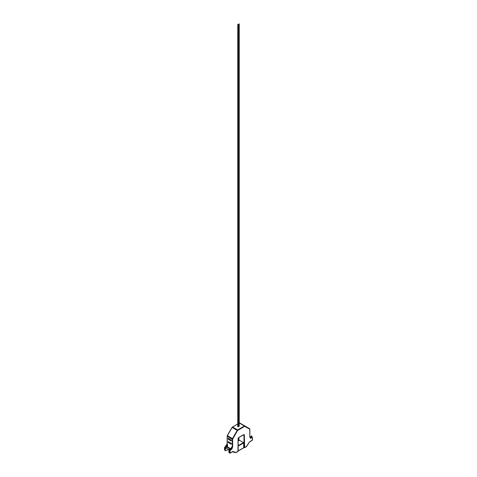<?xml version="1.0" encoding="UTF-8"?>
<svg xmlns="http://www.w3.org/2000/svg" width="477" height="477" viewBox="0 0 477 477"><rect width="100%" height="100%" fill="white"/><g stroke="black" fill="none" stroke-linecap="round" stroke-linejoin="round"><path stroke-width="0.72" d="M239.215 423.051L239.776 423.021L244.922 426.301L239.776 423.021A0.853 0.495 -60 0 0 239.353 423.063L244.439 426.003A0.853 0.495 -60 0 1 244.862 425.961L249.626 428.71A0.853 0.495 -60 0 1 249.805 429.103A0.853 0.495 120 0 0 249.626 428.71L239.776 423.021A0.853 0.495 120 0 0 239.353 423.063L244.439 426.003L237.647 429.92L232.561 426.987A0.853 0.495 120 0 0 232.138 427.434L237.224 430.373L232.46 438.619L227.374 435.686A0.853 0.495 120 0 0 227.195 436.282L232.281 439.216L232.281 447.021L229.866 450.401L229.556 450.222A0.853 0.495 120 0 0 229.3 450.938L229.997 451.117A0.584 0.34 -60 0 1 230.17 450.628L231.512 448.589L232.066 448.529L231.709 449.328A0.537 0.31 -60 0 1 231.345 448.982L232.663 447.134L232.663 439.216A0.584 0.34 -60 0 1 232.782 438.81L237.546 430.558A0.584 0.34 -60 0 1 237.838 430.248L244.629 426.331A0.584 0.34 -60 0 1 244.922 426.301L249.686 429.056A0.584 0.34 -60 0 1 249.805 429.324L249.805 437.236L251.123 437.558A0.537 0.31 -60 0 1 250.759 438.333L250.377 438.113L250.735 437.463L249.805 437.236L249.775 429.157L244.629 426.331L237.546 430.558L232.693 439.019L232.663 447.134L231.733 448.434A0.537 0.31 -60 0 1 231.709 449.328L231.345 448.982L230.039 450.872L230.182 452.989L232.919 451.486L236.067 452.5L237.969 451.29L238.089 438.774L238.888 437.397L243.58 434.69L244.313 434.833L244.629 447.551L246.52 446.394L249.549 441.887L252.351 440.128L252.422 437.946L251.123 437.558L250.759 438.333L250.377 438.124L250.759 438.333A0.537 0.31 -60 0 1 250.735 437.463L252.297 437.85L252.22 437.498A0.853 0.495 -60 0 1 252.291 437.528A0.853 0.495 -60 0 1 252.47 437.922A0.853 0.495 120 0 0 252.297 437.528A0.853 0.495 120 0 0 252.22 437.498L249.882 436.92L252.22 437.498L252.297 437.85A0.584 0.34 -60 0 1 252.47 438.142L252.47 439.502M250.968 437.397L250.52 437.135M250.413 437.91A0.537 0.31 120 0 0 250.598 437.582M231.357 448.911A0.537 0.31 120 0 0 231.56 448.547L231.351 448.917M226.593 445.709L226.748 445.584A0.537 0.31 -60 0 1 226.748 446.466L226.366 446.245L226.748 446.466A0.537 0.31 -60 0 1 226.748 445.584L227.124 445.721L226.957 446.269L226.539 446.514L226.396 446.061A0.537 0.31 120 0 0 226.587 445.715M227.147 444.045L225.496 446.359M226.42 447.545A0.674 0.388 -60 0 1 225.752 448.708L226.396 448.308L226.396 447.527M227.511 444.266L225.961 446.436L227.511 444.266L227.195 444.081L227.511 446.901L230.635 448.708L227.511 446.901L227.511 444.266M225.061 450.354A0.853 0.495 -60 0 1 225.019 450.336A0.853 0.495 -60 0 1 224.846 449.942L224.53 448.183A0.853 0.495 -60 0 1 224.78 447.468L224.965 447.211L224.78 447.468A0.853 0.495 120 0 0 224.53 448.183L224.846 448.362A0.853 0.495 -60 0 1 224.965 447.873M227.267 435.757L232.078 427.404A0.584 0.34 120 0 1 232.371 427.094L232.561 426.987A0.853 0.495 -60 0 0 232.138 427.434L227.374 435.686A0.853 0.495 -60 0 0 227.195 436.282L227.195 444.081L225.585 446.341L227.195 444.081L227.195 436.282L232.281 439.216A0.853 0.495 -60 0 1 232.46 438.619L227.374 435.686L232.138 427.434L237.224 430.373A0.853 0.495 -60 0 1 237.647 429.92L232.561 426.987L237.773 423.975L232.144 427.309M224.989 447.82L225.019 450.336L224.709 450.151A0.853 0.495 -60 0 1 224.53 449.763A0.853 0.495 120 0 0 224.709 450.151A0.853 0.495 120 0 0 224.894 450.193M243.58 434.726A0.853 0.495 -60 0 1 243.819 434.756A0.853 0.495 -60 0 1 243.997 435.149L243.467 434.845L243.997 435.149L243.997 447.253L243.681 447.074L243.681 442.716L239.221 440.14L243.681 442.716L243.681 447.074A0.853 0.495 120 0 0 243.86 447.468A0.853 0.495 120 0 0 244.045 447.504M238.911 440.462L238.911 437.475L238.911 440.462M226.158 445.363L225.937 445.673M231.709 449.328L231.327 449.09L231.709 449.328M224.703 447.474L224.53 447.963A0.584 0.34 120 0 1 224.703 447.474L224.53 449.543M238.715 437.516L243.819 434.756A0.853 0.495 -60 0 1 243.997 435.149L243.997 447.253A0.853 0.495 120 0 0 244.17 447.647A0.853 0.495 120 0 0 244.6 447.605A0.853 0.495 -60 0 1 244.17 447.647A0.853 0.495 -60 0 1 243.997 447.253L243.681 447.074L243.95 447.498M252.047 437.397A0.853 0.495 120 0 0 251.981 437.349A0.853 0.495 120 0 0 251.904 437.32L249.882 436.819L252.011 437.367M239.776 423.021L244.54 425.776L239.776 423.021M238.315 423.665L238.685 423.451L238.315 423.665M249.805 436.902L249.882 429.211L244.862 425.961A0.853 0.495 120 0 0 244.439 426.003L244.629 426.331L244.439 426.003L237.647 429.92L237.838 430.248L237.647 429.92A0.853 0.495 120 0 0 237.224 430.373L237.546 430.558L237.224 430.373L232.46 438.619L232.782 438.81L232.46 438.619A0.853 0.495 120 0 0 232.281 439.216L232.663 439.216L232.281 439.216L232.281 447.021L232.663 447.134L231.965 446.836L232.281 447.021L229.866 450.401L229.556 450.222L231.965 446.836L229.449 450.395L229.616 451.117A0.853 0.495 -60 0 1 229.866 450.401A0.853 0.495 120 0 0 229.616 451.117L229.616 452.697L229.3 452.518L229.3 450.938L229.3 452.518A0.853 0.495 120 0 0 229.479 452.906A0.853 0.495 120 0 0 229.664 452.947M231.047 440.873L231.011 440.855A0.853 0.495 -60 0 1 231.023 439.848A0.853 0.495 120 0 0 231.011 440.855L231.44 440.694L231.19 439.979L228.37 438.321L228.024 438.625L228.286 439.245L230.999 440.849M231.023 444.165L231.452 443.902L231.106 443.205L228.37 441.619L228.024 441.923L228.37 442.62L230.999 444.147M232.663 451.636L230.409 452.935A0.584 0.34 -60 0 1 229.997 452.697L229.616 452.697L229.997 452.697L229.997 451.117L229.616 451.117L229.616 452.697A0.853 0.495 120 0 0 229.789 453.09A0.853 0.495 120 0 0 230.218 453.049A0.853 0.495 -60 0 1 229.789 453.09A0.853 0.495 -60 0 1 229.616 452.697L229.3 452.518L229.568 452.941M246.502 446.418L246.52 446.394A0.584 0.34 -60 0 1 246.263 446.645L244.79 447.492A0.584 0.34 -60 0 1 244.373 447.253L243.997 447.253L244.373 447.253L244.373 435.149L243.997 435.149L244.373 435.149A1.127 0.65 120 0 0 243.58 434.69L238.882 437.403A1.127 0.65 120 0 0 238.089 438.774L238.089 450.884A0.584 0.34 -60 0 1 237.677 451.6L236.204 452.452A0.584 0.34 -60 0 1 235.948 452.494L232.919 451.486L230.355 453.061L229.479 452.906M250.604 437.564L250.395 437.922M230.17 450.628L229.866 450.401L230.17 450.628M235.638 452.625L232.764 451.671M232.693 451.653L236.151 452.572L237.618 451.725L238.089 450.664M238.106 438.566L238.172 450.771M251.981 437.349L252.548 438.029L252.47 439.722A0.584 0.34 -60 0 1 252.059 440.438L249.549 441.887L246.204 446.77L244.737 447.617L243.86 447.468M252.548 439.609L251.999 440.563L249.56 441.946M225.388 446.502L224.727 447.438M225.412 446.389L227.118 443.998L227.195 436.061A0.584 0.34 120 0 1 227.314 435.656M231.106 444.2L231.452 443.902L231.023 443.145A0.853 0.495 120 0 0 231.011 444.153A0.853 0.495 -60 0 1 231.023 443.145L228.453 441.66A0.853 0.495 120 0 0 228.441 442.668A0.853 0.495 120 0 0 228.453 442.68M228.435 442.668A0.853 0.495 -60 0 1 228.453 441.66L228.024 441.923L228.37 442.62M231.023 439.848L228.453 438.363A0.853 0.495 120 0 0 228.441 439.371A0.853 0.495 120 0 0 228.453 439.377L231.19 440.921L231.44 440.498L231.023 439.848M228.435 439.371A0.853 0.495 -60 0 1 228.453 438.363L228.024 438.625L228.37 439.317M226.587 447.867A0.674 0.388 -60 0 1 225.633 448.416A0.674 0.388 -60 0 1 226.587 447.867L226.015 447.653L225.716 448.672L226.587 447.867M230.027 452.876L229.336 452.917L228.93 452.303L228.948 449.298L229.664 448.618L229.908 449.072L229.479 449.555L229.836 448.72A0.644 0.37 120 0 0 229.103 449.555L229.479 449.555L229.479 450.33L229.479 449.555L229.103 449.555L229.3 452.446L228.93 452.303L229.103 449.555A0.644 0.37 -60 0 1 229.836 448.72L229.664 448.618A0.644 0.37 120 0 0 228.93 449.453L229.103 452.399A1.127 0.65 120 0 0 229.336 452.917A1.127 0.65 120 0 0 229.58 452.965A1.127 0.65 -60 0 1 229.336 452.917A1.127 0.65 -60 0 1 229.103 452.399L228.93 452.303A1.127 0.65 120 0 0 229.163 452.816A1.127 0.65 120 0 0 229.252 452.858M229.664 448.618L230.498 448.899L229.664 448.618M251.725 436.038A0.644 0.37 120 0 0 251.051 436.27L251.224 436.372A0.644 0.37 -60 0 1 251.957 436.36L251.957 437.337L251.957 436.36A0.644 0.37 120 0 0 251.224 436.372L250.777 437.039L251.224 436.372L251.957 436.58L251.051 436.27L251.719 436.02M250.568 436.986L251.051 436.27L250.568 436.986M251.164 437.135L251.528 436.586L251.164 437.135M244.027 447.563L238.148 450.956L244.027 447.563M229.908 449.072L230.284 449.197L229.908 449.072M238.172 446.102L243.681 442.924L238.172 446.102M225.043 449.841L225.233 447.158L225.949 446.478L224.965 447.104L225.227 450.33L226.009 450.616A1.127 0.65 -60 0 1 225.448 450.676A1.127 0.65 -60 0 1 225.216 450.157L225.216 447.313A0.644 0.37 -60 0 1 225.949 446.478L227.881 447.116L227.881 449.537L228.93 450.139L227.881 449.537L226.009 450.616L227.881 449.537L227.708 447.021L230.635 448.708L225.776 446.377A0.644 0.37 120 0 0 225.043 447.211L225.132 446.716M225.448 450.676L225.275 450.574A1.127 0.65 -60 0 1 225.043 450.061A1.127 0.65 120 0 0 225.275 450.574A1.127 0.65 120 0 0 225.371 450.61M243.479 442.596L238.172 445.667L243.479 442.596M238.172 440.981L239.424 440.253L238.172 440.981M224.965 447.104L225.043 450.061L225.043 447.211A0.644 0.37 -60 0 1 225.776 446.377L227.708 447.021L225.567 446.394M232.591 451.767L235.006 452.572M238.733 426.14L239.15 426.337L239.15 24.118L238.768 23.898L239.227 24.005L239.15 426.116M238.709 426.17L239.204 426.17M238.768 23.898L239.221 24.035L238.768 23.898M237.82 426.671L238.232 426.867L238.232 24.643L237.85 24.422L238.315 24.536L238.232 426.647M237.796 426.694L238.291 426.694M237.85 24.422L238.309 24.566L237.85 24.422M238.172 438.667L238.828 437.522L238.828 440.509M249.549 441.97L246.549 446.436M224.709 450.151L224.452 449.65M224.971 447.009L224.673 447.426M237.773 423.886L232.037 427.38L227.273 435.632M238.685 423.355L238.315 423.576M231.047 444.176L228.441 442.668L228.03 441.869M228.03 438.572L228.441 439.371M251.653 435.966L252.035 437.379M238.172 440.891L239.347 440.211M225.746 446.365L227.678 447.003M224.965 449.948L225.275 450.574M238.124 451.057L244.105 447.605M235.632 452.5L232.114 451.612M238.685 426.229L238.685 24.005M239.227 426.229L239.227 24.005M237.773 426.754L237.773 24.536M238.315 426.754L238.315 24.536"/></g></svg>
